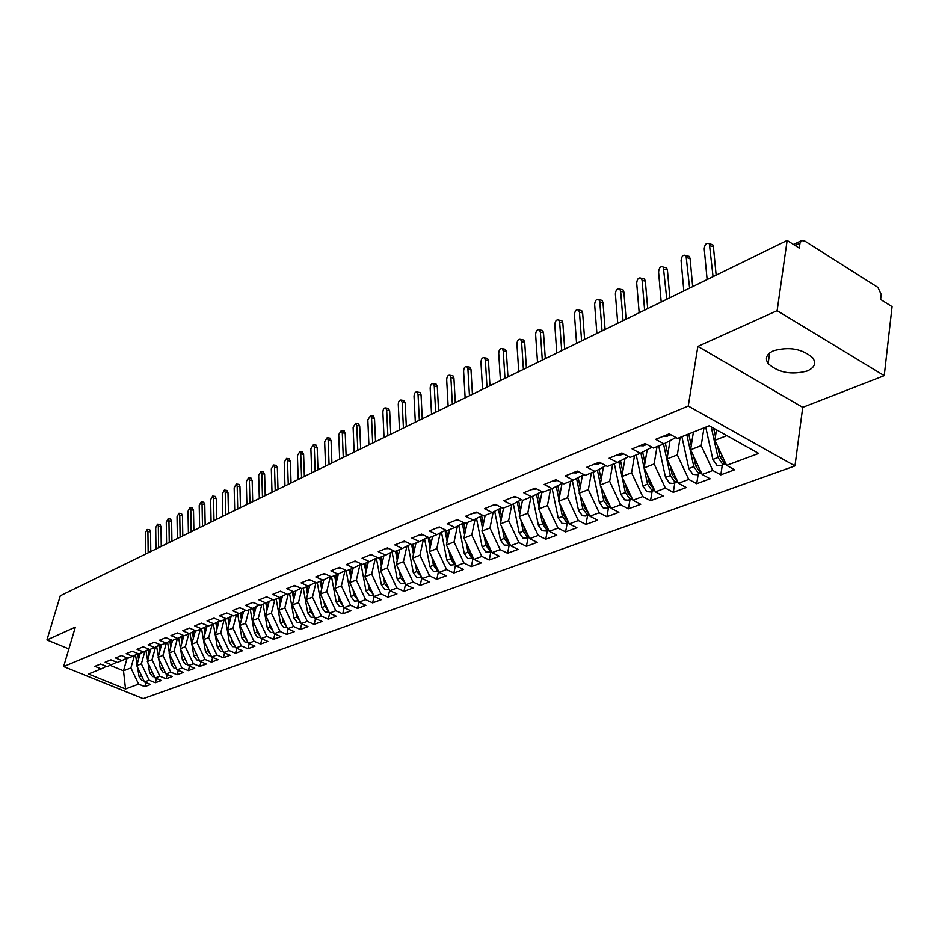 <?xml version="1.0" encoding="UTF-8"?>
<svg xmlns="http://www.w3.org/2000/svg" width="939" height="939" viewBox="0 0 939 939"><rect width="100%" height="100%" fill="white"/><g stroke="black" fill="none" stroke-linecap="round" stroke-linejoin="round"><path stroke-width="1.41" d="M773.396 350.822C766.506 354.132 764.745 358.369 768.137 363.522C778.267 372.689 791.319 375.166 807.305 370.94C814.606 367.607 816.39 363.217 812.681 357.806C802.164 348.756 789.077 346.432 773.396 350.822M884.209 375.659L777.128 310.656L697.865 346.397L802.728 407.35L884.209 375.659L892.05 306.654L880.594 299.435L881.181 294.47L877.895 287.404L804.676 240.959L801.542 240.584L800.005 243.095L799.3 248.119L787.14 240.443L60.296 595.76L46.95 639.929L68.876 648.896M802.728 407.35L794.957 465.92L143.186 698.686L63.641 666.561L688.252 406.035L794.957 465.92M726.586 465.357L758.689 453.42L709.191 425.766L677.559 438.419L669.237 433.853L655.704 439.335L663.979 443.854L653.474 448.044L645.222 443.572L632.088 448.889L640.304 453.314L630.104 457.399L621.911 453.009L609.153 458.173L617.31 462.516L607.404 466.472L599.27 462.176L586.875 467.188L594.974 471.448L585.349 475.298L577.285 471.073L565.231 475.944L573.26 480.122L563.905 483.867L555.9 479.723L544.197 484.465L552.155 488.562L543.059 492.2L535.124 488.139L523.727 492.752L531.638 496.778L522.777 500.311L514.901 496.32L503.82 500.804L511.661 504.759L503.046 508.21L495.229 504.29L484.442 508.656L492.224 512.53L483.831 515.887L476.085 512.037L465.58 516.286L473.303 520.1L465.134 523.375L457.434 519.584L447.199 523.727L454.863 527.472L446.905 530.652L439.264 526.943L429.299 530.969L436.905 534.655L429.146 537.765L421.564 534.103L411.857 538.035L419.393 541.662L411.834 544.679L404.31 541.087L394.838 544.925L402.326 548.482L394.955 551.439L387.49 547.895L378.253 551.639L385.683 555.137L378.487 558.024L371.081 554.538L362.067 558.189L369.438 561.639L362.419 564.445L355.071 561.017L346.268 564.585L353.58 567.978L346.726 570.712L339.437 567.344L330.857 570.83L338.11 574.163L331.42 576.839L324.19 573.518L315.797 576.922L323.004 580.208L316.466 582.826L309.295 579.551L301.102 582.873L308.25 586.112L301.865 588.659L294.74 585.443L286.735 588.683L293.825 591.875L287.592 594.364L280.515 591.194L272.697 594.364L279.74 597.509L273.636 599.951L266.617 596.828L258.976 599.915L265.96 603.014L259.997 605.397L253.037 602.322L245.56 605.35L252.497 608.402L246.664 610.737L239.75 607.697L232.438 610.667L239.328 613.672L233.623 615.949L226.757 612.956L219.609 615.855L226.44 618.824L220.853 621.055L214.045 618.108L207.05 620.937L213.834 623.86L208.364 626.055L201.615 623.144L194.76 625.914L201.486 628.801L196.145 630.938L189.432 628.074L182.729 630.785L189.408 633.625L184.173 635.726L177.518 632.898L170.945 635.55L177.577 638.356L172.447 640.41L165.839 637.616L159.407 640.222L165.992 642.992L160.968 644.999L154.407 642.241L148.116 644.8L154.642 647.534L149.724 649.495L143.209 646.783L137.035 649.283L143.526 651.983L138.702 653.908L132.235 651.22L126.19 653.673L132.634 656.338L127.904 658.227L121.483 655.575L115.556 657.981L121.953 660.61L117.316 662.465L110.943 659.847L105.133 662.195L111.483 664.8L106.94 666.608L100.602 664.026L94.909 666.338L101.212 668.897L88.454 674.002L125.521 689.003L138.608 684.132L144.77 686.644L150.663 684.472L144.477 681.949L149.137 680.212L155.346 682.759L161.355 680.54L155.123 677.981L159.876 676.221L166.121 678.791L172.248 676.538L165.98 673.944L170.828 672.148L177.119 674.754L183.363 672.453L177.048 669.824L181.99 667.993L188.328 670.622L194.702 668.286L188.352 665.622L193.387 663.744L199.772 666.42L206.275 664.026L199.866 661.338L205.019 659.424L211.439 662.124L218.083 659.683L211.627 656.96L216.886 655.011L223.353 657.746L230.125 655.258L223.635 652.499L228.999 650.504L235.513 653.274L242.426 650.739L235.889 647.933L241.358 645.903L247.919 648.72L254.997 646.114L248.401 643.285L253.988 641.196L260.608 644.048L267.826 641.396L261.183 638.52L266.899 636.396L273.554 639.295L280.925 636.583L274.247 633.661L280.08 631.489L286.782 634.424L294.318 631.654L287.592 628.696L293.555 626.477L300.304 629.459L308.015 626.618L301.231 623.625L307.323 621.36L314.131 624.376L322.007 621.477L315.175 618.437L321.408 616.113L328.263 619.177L336.315 616.219L329.436 613.132L335.81 610.761L342.712 613.86L350.951 610.831L344.014 607.709L350.54 605.279L357.501 608.425L358.944 602.157L365.623 599.669L372.63 602.861L381.246 599.692L374.215 596.465L381.046 593.929L388.112 597.169L396.939 593.929L389.849 590.654L396.845 588.049L403.958 591.347L412.996 588.025L405.859 584.692L413.031 582.027L420.191 585.373L429.452 581.969L422.257 578.588L429.604 575.865L436.811 579.269L446.307 575.771L439.065 572.344L446.588 569.539L453.854 573.001L463.573 569.421L456.284 565.935L463.995 563.06L471.319 566.581L481.284 562.919L473.925 559.362L481.836 556.428L489.219 559.996L499.442 556.24L492.036 552.637L500.147 549.608L507.576 553.247L518.07 549.397L510.605 545.723L518.927 542.625L526.415 546.322L537.178 542.366L529.655 538.634L538.2 535.453L545.747 539.221L556.792 535.148L549.221 531.357L557.989 528.094L565.595 531.92L576.933 527.741L569.304 523.88L578.318 520.535L585.971 524.42L597.627 520.136L589.938 516.204L599.199 512.764L606.911 516.732L618.883 512.318L611.136 508.316L620.656 504.771L628.426 508.821L640.738 504.29L632.933 500.205L642.722 496.567L650.551 500.687L663.204 496.027L655.352 491.86L665.411 488.116L673.298 492.318L686.327 487.529L678.416 483.28L688.768 479.43L696.715 483.714L710.119 478.784L702.149 474.453L712.807 470.486L720.812 474.852L734.615 469.77L726.586 465.357L714.872 440.297L726.856 435.626M353.134 568.154L349.742 582.626L358.944 602.145L365.928 605.326L357.501 608.425M703.98 427.855L701.198 445.638L690.599 449.758L693.405 432.081M712.807 470.486L701.198 445.638M702.149 474.453L690.599 449.758M680.165 437.374L677.312 454.934L667.03 458.948L670.035 440.661M688.768 479.43L677.312 454.934M678.416 483.28L667.03 458.948M663.979 443.854L675.939 437.539M657.018 446.635L654.119 463.983L644.119 467.88L647.206 449.687M665.411 488.116L654.119 463.983M655.352 491.86L644.119 467.88M640.304 453.314L651.924 447.21M634.529 455.626L631.583 472.763L621.864 476.554L625.01 458.502M642.722 496.567L631.583 472.763M632.933 500.205L621.864 476.554M617.31 462.516L628.602 456.589M612.662 464.371L609.657 481.308L600.209 484.994L603.425 467.106M620.656 504.771L609.657 481.308M611.136 508.316L600.209 484.994M594.974 471.448L605.948 465.709M591.394 472.88L588.342 489.618L579.152 493.198L582.438 475.334M599.199 512.764L588.342 489.618M589.938 516.204L579.152 493.198M573.26 480.122L583.929 474.559M570.701 481.155L567.614 497.705L558.658 501.191L562.015 483.432M578.318 520.535L567.614 497.705M569.304 523.88L558.658 501.191M568.6 522.389L565.36 523.598L561.992 523.34L558.2 518.011L552.155 488.573L562.543 483.162M550.547 489.207L547.425 505.569L538.716 508.961L542.049 491.684M557.989 528.094L547.425 505.569M549.221 531.357L538.716 508.961M531.638 496.778L541.733 491.531M530.934 497.06L527.765 513.234L519.279 516.532L522.518 500.182M538.2 535.453L527.765 513.234M529.655 538.634L519.279 516.532M511.661 504.759L521.497 499.665M511.825 504.677L508.621 520.687L500.358 523.915L503.574 507.999M518.927 542.625L508.621 520.687M510.605 545.723L500.358 523.915M492.224 512.53L501.802 507.576M493.221 512.013L489.97 527.964L481.918 531.098L485.158 515.358M500.147 549.608L489.97 527.964M492.036 552.637L481.918 531.098M473.303 520.1L482.623 515.288M475.099 519.173L471.789 535.054L463.936 538.106L467.199 522.542M481.836 556.428L471.789 535.054M473.925 559.362L463.936 538.106M454.863 527.472L463.948 522.788M457.41 526.157L454.065 541.956L446.401 544.949L449.699 529.537M463.995 563.06L454.065 541.956M456.284 565.935L446.401 544.949M436.905 534.655L445.755 530.101M440.168 532.976L436.776 548.693L429.311 551.616L432.621 536.369M446.588 569.539L436.776 548.693M439.065 572.344L429.311 551.616M419.393 541.662L428.031 537.225L430.109 547.93M423.348 539.632L419.909 555.266L412.62 558.118L415.954 543.035M429.604 575.865L419.909 555.266M422.257 578.588L412.62 558.118M402.326 548.482L410.754 544.162M406.916 546.122L403.453 561.686L396.328 564.456L399.685 549.538M413.031 582.027L403.453 561.686M405.859 584.692L396.328 564.456M385.683 555.137L393.899 550.935M390.894 552.472L387.384 567.954L380.436 570.654L383.805 555.888M396.845 588.049L387.384 567.954M389.849 590.654L380.436 570.654M369.438 561.639L377.455 557.543M375.236 558.67L371.691 574.069L364.907 576.71L368.288 562.097M381.046 593.929L371.691 574.069M374.215 596.465L364.907 576.71M353.58 567.978L361.409 563.975M359.942 564.738L356.374 580.044L349.742 582.626M365.623 599.669L356.374 580.044M338.11 574.163L345.752 570.266M345 570.654L341.397 585.877L334.918 588.401L338.333 574.058M350.54 605.279L341.397 585.877M344.014 607.709L334.918 588.401M323.004 580.208L330.469 576.405M330.387 576.44L326.76 591.582L320.434 594.047L323.873 579.762M335.81 610.761L326.76 591.582M329.436 613.132L320.434 594.047M308.25 586.112L315.539 582.403M315.985 582.603L312.464 597.157L306.267 599.563L309.741 585.349M321.408 616.113L312.464 597.157M315.175 618.437L306.267 599.563M293.825 591.875L300.961 588.248M301.9 588.647L298.473 602.603L292.416 604.962L295.914 590.819M307.323 621.36L298.473 602.603M301.231 623.625L292.416 604.962M279.74 597.509L286.7 593.976M288.238 594.105L284.799 607.932L278.871 610.244L282.393 596.159M293.555 626.477L284.799 607.932M287.592 628.696L278.871 610.244M265.96 603.014L272.78 599.563M274.857 599.458L271.418 613.155L265.62 615.409L269.164 601.394M280.08 631.489L271.418 613.155M274.247 633.661L265.62 615.409M252.497 608.402L259.164 605.033M261.77 604.693L258.319 618.261L252.65 620.468L256.218 606.524M266.899 636.396L258.319 618.261M261.183 638.52L252.65 620.468M239.328 613.672L245.842 610.373M248.964 609.81L245.513 623.25L239.961 625.409L243.541 611.535M253.988 641.196L245.513 623.25M248.401 643.285L239.961 625.409M226.44 618.824L232.813 615.597M236.417 614.834L232.966 628.144L227.531 630.257L231.123 616.454M241.358 645.903L232.966 628.144M235.889 647.933L227.531 630.257M213.834 623.86L220.078 620.714M224.139 619.74L220.688 632.933L215.36 634.999L218.975 621.266M228.999 650.504L220.688 632.933M223.635 652.499L215.36 634.999M201.486 628.801L207.601 625.726M212.108 624.552L208.658 637.616L203.434 639.647L207.073 625.984M216.886 655.011L208.658 637.616M211.627 656.96L203.434 639.647M189.408 633.625L195.394 630.621M200.324 629.271L196.873 642.206L191.756 644.201L195.406 630.621M205.019 659.424L196.873 642.206M199.866 661.338L191.756 644.201M177.577 638.356L183.445 635.41M188.774 633.884L185.323 646.713L180.311 648.661L183.856 635.586M193.387 663.744L185.323 646.713M188.352 665.622L180.311 648.661M165.992 642.992L171.743 640.105M177.459 638.403L174.008 651.126L169.102 653.039L172.553 640.375M181.99 667.993L174.008 651.126M177.048 669.824L169.102 653.039M154.642 647.534L160.276 644.706M166.379 642.804L162.917 655.445L158.104 657.323L161.555 644.764M170.828 672.148L162.917 655.445M165.98 673.944L158.104 657.323M143.526 651.983L149.043 649.213M155.522 647.088L152.048 659.683L147.329 661.526L150.78 649.084M159.876 676.221L152.048 659.683M155.123 677.981L147.329 661.526M132.634 656.338L138.033 653.626M144.876 651.302L141.378 663.838L136.754 665.645L140.204 653.309M149.137 680.212L141.378 663.838M144.477 681.949L136.754 665.645M121.953 660.61L127.246 657.957M134.43 655.434L130.92 667.911L123.514 670.798L127.129 658.016M138.608 684.132L130.92 667.911M125.521 689.003L123.514 670.798L110.145 665.328M111.483 664.8L116.671 662.195M777.128 310.656L787.14 240.443M63.641 666.561L75.331 627.123L46.95 639.929M697.865 346.397L688.252 406.035M716.48 429.839L714.872 440.297M101.212 668.897L106.307 666.35M144.77 686.644L145.909 682.524M155.346 682.759L156.496 678.545M166.121 678.791L167.295 674.484M177.119 674.754L178.304 670.352M188.328 670.622L189.537 666.127M199.772 666.42L200.993 661.807M211.439 662.124L212.684 657.406M223.353 657.746L224.609 652.91M235.513 653.274L236.781 648.321M247.919 648.72L249.222 643.626M260.608 644.048L261.922 638.837M273.554 639.295L274.892 633.942M286.782 634.424L288.132 628.942M300.304 629.459L301.677 623.825M314.131 624.376L315.516 618.59M328.263 619.177L329.671 613.237M342.712 613.86L344.144 607.756M372.63 602.861L374.133 596.277M388.112 597.169L389.662 590.255M403.958 591.347L405.566 584.07M420.191 585.373L421.857 577.731M436.811 579.269L438.536 571.229M453.854 573.001L455.626 564.562L450.45 565.078L446.894 560.172L441.471 532.307M471.319 566.581L473.08 558.048M489.219 559.996L490.968 551.369M507.576 553.247L509.314 544.526M526.415 546.322L528.129 537.495M545.747 539.221L547.437 530.289M565.595 531.92L567.262 522.894M585.971 524.42L587.626 515.288M606.911 516.732L608.542 507.483M628.426 508.821L630.034 499.466M650.551 500.687L652.124 491.214M673.298 492.318L674.848 482.74M696.715 483.714L698.229 474.019M720.812 474.852L722.291 465.028M148.162 552.813L147.916 531.591L147.106 529.479L145.345 532.906L145.58 554.069M149.465 529.749L150.557 531.897L150.792 551.522M143.925 680.787L141.989 680.517L139.101 676.737L137.54 667.3M137.646 653.826L138.538 659.26M141.12 674.848L143.104 679.05M137.071 664.495L135.498 654.906M138.538 653.837L139.101 657.265M158.609 547.707L158.327 526.298L157.506 524.173L155.71 527.636L155.98 548.986M159.865 524.455L160.992 526.615L161.25 546.416M169.255 542.496L168.95 520.91L168.104 518.762L166.273 522.272L166.579 543.81M170.475 519.056L171.614 521.227L171.919 541.193M180.112 537.19L179.76 515.405L178.915 513.257L177.037 516.79L177.377 538.528M181.286 513.551L182.448 515.734L182.788 535.887M191.18 531.779L190.793 509.795L189.936 507.635L188.023 511.215L188.399 533.141M192.307 507.929L193.504 510.135L193.868 530.465M154.583 676.831L152.541 676.561L149.618 672.747L147.998 662.922M148.162 649.659L149.078 655.187M151.648 670.657L153.785 675.153M147.599 660.54L145.968 650.75M148.996 649.236L149.653 653.145M165.44 672.794L163.304 672.535L160.358 668.685L158.644 658.462M158.891 645.41L159.83 651.044M162.4 666.373L164.665 671.162M158.327 656.525L156.649 646.525M159.736 644.976L160.405 648.955M176.509 668.674L174.267 668.439L171.297 664.542L169.513 653.908M169.83 641.067L170.792 646.83M173.351 662.007L175.757 667.101M169.266 652.429L167.553 642.217M170.698 640.633L171.379 644.694M187.8 664.483L185.464 664.249L182.459 660.317L180.593 649.248M180.981 636.654L181.978 642.522M184.525 657.546L187.084 662.946M180.429 648.262L178.656 637.816M181.873 636.208L182.565 640.339M202.472 526.263L202.049 504.079L201.181 501.907L199.209 505.522L199.631 527.648M203.54 502.212L204.772 504.419L205.172 524.936M199.326 660.187L196.873 659.976L193.857 655.997L191.896 644.483M192.366 632.147L193.387 638.133M195.922 652.992L198.622 658.709M191.814 644.001L189.995 633.332M193.27 631.689L193.986 635.891M213.986 520.629L213.517 498.245L212.648 496.062L210.629 499.712L211.087 522.049M215.008 496.367L216.263 498.597L216.698 519.302M225.736 514.889L225.231 492.294L224.339 490.099L222.285 493.797L222.778 516.333M226.698 490.416L227.989 492.658L228.47 513.551M237.731 509.02L237.18 486.226L236.276 484.019L234.163 487.752L234.703 510.499M238.635 484.336L239.95 486.59L240.466 507.682M189.302 628.121L189.936 628.285M249.962 503.046L249.363 480.029L248.459 477.81L246.3 481.59L246.887 504.548M250.807 478.139L252.157 480.404L252.72 501.696M201.38 623.238L202.308 623.437M211.087 655.809L208.517 655.622L205.477 651.596L201.556 628.766M203.974 627.545L205.031 633.661M207.542 648.333L207.942 650.657L210.406 654.389M204.902 627.076L205.641 631.372M223.083 651.337L220.407 651.173L217.332 647.1L213.364 624.048M215.829 622.85L216.909 629.095M219.409 643.579L219.855 646.149L222.437 649.976M216.78 622.381L217.531 626.747M235.337 646.771L232.543 646.631L229.445 642.522L225.395 619.235M227.931 618.062L229.046 624.447M231.522 638.708L232.015 641.548L234.715 645.469M228.893 617.58L229.668 622.041M247.849 642.112L244.926 641.994L241.804 637.839L237.696 614.317M240.29 613.179L241.429 619.693M243.894 633.731L244.433 636.842L247.262 640.856M241.276 612.686L242.074 617.228M262.462 496.931L261.817 473.702L260.901 471.472L258.671 475.298L259.317 498.48M263.237 471.801L264.622 474.089L265.232 495.581M213.716 618.238L214.89 618.472M275.221 490.698L274.517 467.235L273.601 465.005L271.312 468.866L272.005 492.271M275.937 465.333L277.345 467.634L278.003 489.336M226.322 613.144L227.719 613.378M288.25 484.324L287.498 460.638L286.559 458.396L284.224 462.305L284.963 485.933M288.895 458.737L290.339 461.049L291.043 482.963M239.199 607.92L240.807 608.167M301.56 477.822L300.75 453.901L299.811 451.659L297.417 455.603L298.203 479.465M302.135 451.999L303.614 454.323L304.365 476.449M252.368 602.592L254.176 602.826M315.152 471.178L314.295 447.023L313.356 444.757L310.879 448.748L311.725 472.845M315.657 445.109L317.182 447.445L317.981 469.793M265.831 597.145L267.826 597.368M260.619 637.335L257.579 637.252L254.434 633.062L250.244 609.305M252.908 608.19L254.082 614.857M256.523 628.649L257.122 632.041L260.068 636.149M253.917 607.686L254.727 612.322M258.413 632.651L258.894 633.684M273.683 632.463L270.514 632.416L267.322 628.168L263.073 604.176M265.796 603.084L267.016 609.904M269.411 623.437L270.068 627.135L273.143 631.337M266.829 602.58L267.662 607.31M271.265 627.346L272.11 629.142M287.017 627.487L283.719 627.475L280.503 623.179L276.172 598.929M278.965 597.814L280.221 604.857M282.592 618.12L283.308 622.123L286.512 626.419M280.022 597.368L280.89 602.192M284.447 622.041L285.55 624.376M296.055 612.662L296.83 616.993L300.175 621.395M300.644 622.404L297.205 622.428L293.966 618.085L289.564 593.577M292.416 592.439L293.719 599.704M293.496 592.004L294.4 596.969M297.945 616.677L299.271 619.47M309.811 607.075L310.668 611.759L314.142 616.254M314.588 617.193L311.009 617.263L307.734 612.874L303.25 588.107M306.161 586.945L307.523 594.434M307.276 586.499L308.203 591.629M311.76 611.195L313.274 614.423M329.061 464.382L328.145 439.98L327.183 437.715L324.648 441.753L325.551 466.096M329.472 438.067L331.044 440.426L331.901 462.986M279.599 591.57L281.782 591.77M323.885 601.359L324.8 606.406L328.427 610.984M328.838 611.876L325.105 611.982L321.807 607.545L317.241 582.509M320.222 581.323L321.631 589.058M321.349 580.865L322.323 586.182M325.88 605.596L327.605 609.247M343.263 457.434L342.289 432.785L341.327 430.52L338.721 434.604L339.683 459.183M343.604 430.872L345.212 433.243L346.127 456.037M293.684 585.877L296.055 586.042M338.263 595.502L339.261 600.925L343.028 605.608M343.428 606.441L339.531 606.582L336.197 602.087L331.549 576.792M334.589 575.572L336.068 583.565M335.763 575.102L336.772 580.607M340.317 599.857L342.242 603.93M357.794 450.333L356.761 425.437L355.799 423.16L353.111 427.292L354.132 452.117M358.041 423.512L359.696 425.907L360.67 448.924M308.086 580.044L310.645 580.173M352.982 589.492L354.062 595.326L357.982 600.103M358.334 600.866L354.285 601.066L350.928 596.511L346.092 570.419M349.296 569.691L350.834 577.955M350.493 569.21L351.55 574.903M355.095 593.976L357.219 598.483M372.654 443.067L371.551 417.914L370.588 415.625L367.818 419.815L368.91 444.898M372.806 415.989L374.508 418.395L375.541 441.659M322.84 574.069L325.575 574.152M368.029 583.33L369.203 589.598L373.276 594.457M373.605 595.173L369.379 595.42L365.987 590.807L361.022 564.186M364.344 563.67L365.952 572.215M365.564 563.189L366.668 569.081M370.201 587.955L372.537 592.908M387.866 435.637L386.692 410.214L385.718 407.937C384.051 407.655 383.112 409.064 382.877 412.162L384.028 437.504M387.913 408.301L389.662 410.707L390.765 434.217M337.946 567.954L340.845 568.001M383.429 577.016L384.697 583.729L388.922 588.683M389.239 589.34L384.837 589.633L381.41 584.962L376.351 558.106M379.755 557.508L381.422 566.346M380.999 557.015L382.15 563.13M385.671 581.781L388.218 587.192M403.418 428.031L402.174 402.35L401.199 400.061C399.498 399.756 398.512 401.176 398.277 404.333L399.498 429.945M403.371 400.425L405.167 402.854L406.329 426.599M353.404 561.698L356.48 561.686M399.192 570.536L400.554 577.72L404.955 582.767M405.237 583.365L400.66 583.706L397.197 578.987L392.056 551.874M395.519 551.205L397.256 560.348M396.798 550.7L398.007 557.027M401.505 575.443L404.275 581.323M419.346 420.238L418.031 394.286L417.057 391.997C415.296 391.657 414.287 393.101 414.029 396.317L415.331 422.21M419.193 392.373L420.062 392.514L421.048 394.814L422.268 418.817M369.25 555.278L372.501 555.207M415.331 563.881L416.81 571.558L421.376 576.71M421.623 577.25L416.857 577.649L413.36 572.86L408.125 545.512M411.634 544.585L413.477 554.21M412.972 544.221L414.24 550.794M417.714 568.94L420.719 575.314M435.661 412.268L434.252 386.035L433.29 383.746C431.471 383.37 430.426 384.826 430.168 388.124L431.541 414.275M435.379 384.121L436.318 384.286L437.292 386.575L438.595 410.836M385.483 548.705L388.922 548.576M431.87 557.05L433.454 565.255L436.987 570.114L438.196 570.501M438.419 570.982L433.454 571.44L429.921 566.593L424.592 538.986M429.546 537.601L430.872 544.42M434.323 562.273L434.804 564.75L437.562 569.151M452.352 404.11L450.873 377.584L449.91 375.295C448.032 374.884 446.964 376.363 446.682 379.72L448.138 406.164M451.964 375.67L452.962 375.846L453.924 378.135L455.309 402.667M402.127 541.979L405.765 541.78M448.807 550.043L450.509 558.799L454.077 563.717L455.427 564.128M444.992 530.5L447.14 541.51M446.459 530.441L447.915 537.883M451.342 555.43L451.894 558.271L454.816 562.837M469.465 395.742L467.904 368.933L466.941 366.644C465.005 366.187 463.889 367.677 463.608 371.116L465.145 397.854M468.948 367.02L470.005 367.219L470.979 369.497L472.434 394.298M419.181 535.066L423.031 534.807M466.155 542.824L467.998 552.179L471.601 557.156L473.103 557.602M473.279 557.977L467.88 558.552L464.289 553.576L458.772 525.464M462.375 523.598L464.605 534.937M463.749 522.894L465.392 531.192M468.772 548.399L469.406 551.639L472.517 556.346M487.001 387.173L485.346 360.071L484.383 357.782C482.388 357.278 481.249 358.792 480.944 362.301L482.576 389.333M486.343 358.158L487.47 358.369L488.433 360.646L489.97 385.718M436.682 527.988L440.743 527.659M483.937 535.418L485.921 545.383L489.559 550.442L491.214 550.9M491.367 551.216L489.055 552.085L485.756 551.862L482.118 546.827L476.496 518.445M480.193 516.544L482.517 528.211M481.613 515.804L483.303 524.349M486.648 541.169L487.376 544.831L490.651 549.702M504.971 378.382L503.234 350.975L502.271 348.698C500.217 348.146 499.032 349.672 498.715 353.275L500.44 380.6M504.184 349.073L505.382 349.308L506.332 351.573L507.964 376.926M454.64 520.722L458.913 520.312M502.177 527.788L504.313 538.423L507.987 543.54L509.807 544.021M509.924 544.291L507.4 545.23L504.079 545.007L500.405 539.902L494.689 511.262M498.48 509.302L500.886 521.309M499.924 508.551L501.684 517.33M504.971 533.739L505.804 537.859L509.267 542.871M523.399 369.379L521.568 341.655L520.617 339.39C518.492 338.779 517.272 340.329 516.931 344.014L518.751 371.644M522.46 339.754L523.739 340.012L524.69 342.277L526.403 367.912M473.056 513.257L477.575 512.776M520.887 519.948L523.176 531.274L526.896 536.474L528.868 536.967M528.974 537.178L526.216 538.211L522.882 537.965L519.173 532.789L513.34 503.891M517.236 501.872L519.737 514.255M518.715 501.097L520.546 510.135M523.774 526.11L524.701 530.699L528.352 535.864M542.308 360.13L540.371 332.101L539.432 329.847C537.237 329.178 535.969 330.739 535.617 334.507L537.531 362.466M541.204 330.211L542.578 330.481L543.517 332.735L545.313 358.663M491.977 505.605L496.731 505.041M543.071 518.246L544.104 523.352L547.953 528.657M540.078 511.872L542.542 523.95L546.298 529.209L548.446 529.713M548.529 529.889L545.536 531.005L542.179 530.746L538.434 525.5L532.495 496.332M536.486 494.254L539.092 507.025M538.012 493.456L539.913 502.764M561.698 350.658L559.656 322.288L558.74 320.058C556.475 319.319 555.16 320.892 554.785 324.765L556.804 353.041M560.442 320.41L561.898 320.715L562.825 322.946L564.726 349.179M511.403 497.74L516.427 497.095M562.872 510.159L564.034 515.804L568.072 521.262M559.773 503.562L562.414 516.415L566.217 521.755L568.541 522.26M556.252 486.437L558.963 499.607M557.813 485.616L559.785 495.205M581.617 340.916L579.457 312.229L578.553 310.011C576.217 309.213 574.844 310.797 574.457 314.765L576.581 343.381M580.173 310.351L581.734 310.692L582.638 312.898L584.645 339.437M531.357 489.665L536.65 488.926M583.201 501.837L584.492 508.058L588.741 513.668M579.985 494.994L582.837 508.68L586.675 514.091L589.187 514.595M589.234 514.689L585.725 516.004L582.333 515.722L578.506 510.323L572.321 480.51M576.546 478.409L579.375 492.013M578.154 477.575L580.208 487.458M602.052 330.927L599.786 301.889L598.906 299.705C596.488 298.825 595.068 300.421 594.645 304.506L596.887 333.451M600.432 300.034L602.099 300.398L602.991 302.593L605.103 329.436M551.874 481.355L557.449 480.522M604.082 493.257L605.514 500.088L609.986 505.851M600.749 486.156L603.812 500.733L607.697 506.227L610.397 506.72M610.42 506.778L606.653 508.199L603.225 507.905L599.364 502.424L593.037 472.223M597.404 470.169L600.35 484.219M599.047 469.312L601.195 479.512M623.05 320.668L620.656 291.278L619.799 289.118C617.299 288.156 615.831 289.764 615.385 293.966L617.745 323.251M621.231 289.435L623.015 289.846L623.883 292.006L626.102 319.166M572.966 472.822L576.288 472.916L578.835 471.883M625.538 484.407L627.135 491.907L631.818 497.811M622.088 477.035L625.374 492.576L629.294 498.139L632.193 498.621M632.205 498.656L628.144 500.17L624.705 499.865L620.796 494.301L614.329 463.702M618.836 461.706L621.911 476.237M620.538 460.826L622.768 471.355M644.624 310.116L642.1 280.385L641.267 278.249C638.684 277.193 637.158 278.824 636.689 283.132L639.177 312.781M642.593 278.554L644.506 279L645.351 281.125L647.687 308.614M594.657 464.042L598.002 464.148L600.843 462.997M647.593 475.287L649.354 483.491L654.26 489.548M640.879 453.021L647.546 484.172L651.513 489.829L654.612 490.275L650.246 491.919L646.795 491.602L642.839 485.956L636.219 454.957M642.616 452.093L644.952 462.974M666.796 299.271L663.345 267.087C660.669 265.925 659.084 267.568 658.579 272.005L661.197 302.018M664.554 267.369L666.596 267.85L667.406 269.939L669.871 297.78M616.982 455.004L620.35 455.122L623.484 453.854M622.545 453.349L621.747 453.068M670.27 465.873L672.207 474.841L677.359 481.038M663.533 444.03L670.352 475.533L674.355 481.284L677.665 481.684L672.981 483.432L669.507 483.092L665.516 477.376L658.732 445.955M665.34 443.126L667.782 454.382M689.602 288.132L686.033 255.608C683.275 254.34 681.632 255.995 681.08 260.561L683.838 290.949M687.113 255.866L689.308 256.406L690.083 258.448L692.677 286.63M639.964 445.696L643.344 445.837L646.807 444.429M646.208 444.1L644.87 443.713M693.592 456.154L695.729 465.932L699.778 471.765L701.128 472.27M686.832 434.71L693.827 466.648L697.877 472.481L701.374 472.845L696.374 474.7L692.876 474.348L688.839 468.538L681.89 436.682M688.733 433.947L691.268 445.556M713.053 276.665L709.379 243.811C706.539 242.426 704.813 244.093 704.227 248.8L707.126 279.564M710.33 244.046L712.678 244.633L713.417 246.628L716.14 275.15M663.627 436.119L667.03 436.271L670.833 434.734M670.446 434.511L668.685 434.076M717.596 446.119L719.943 456.753L724.039 462.681L725.601 463.244M711.21 426.893L717.983 457.504L722.079 463.42L725.812 463.702M725.589 463.796L720.448 465.721L716.938 465.345L712.854 459.441L705.729 427.151M713.64 428.243L715.459 436.482M800.005 243.095L795.098 245.466M150.557 531.897L147.916 531.591M141.296 675.904L139.101 676.737M160.992 526.615L158.327 526.298M171.614 521.227L168.95 520.91M182.448 515.734L179.76 515.405M193.504 510.135L190.793 509.795M151.86 671.901L149.618 672.747M162.635 667.817L160.358 668.685M173.633 663.662L171.297 664.542M184.842 659.413L182.459 660.317M204.772 504.419L202.049 504.079M196.274 655.082L193.857 655.997M216.263 498.597L213.517 498.245M227.989 492.658L225.231 492.294M239.95 486.59L237.18 486.226M252.157 480.404L249.363 480.029M207.942 650.657L205.477 651.596M219.855 646.149L217.332 647.1M232.015 641.548L229.445 642.522M244.433 636.842L241.804 637.839M264.622 474.089L261.817 473.702M277.345 467.634L274.517 467.235M290.339 461.049L287.498 460.638M303.614 454.323L300.75 453.901M317.182 447.445L314.295 447.023M257.122 632.041L254.434 633.062M270.068 627.135L267.322 628.168M283.308 622.123L280.503 623.179M296.83 616.993L293.966 618.085M310.668 611.759L307.734 612.874M331.044 440.426L328.145 439.98M324.8 606.406L321.807 607.545M345.212 433.243L342.289 432.785M339.261 600.925L336.197 602.087M359.696 425.907L356.761 425.437M354.062 595.326L350.928 596.511M374.508 418.395L371.551 417.914M369.203 589.598L365.987 590.807M389.662 410.707L386.692 410.214M384.697 583.729L381.41 584.962M405.167 402.854L402.174 402.35M400.554 577.72L397.197 578.987M421.048 394.814L418.031 394.286M416.81 571.558L413.36 572.86M437.292 386.575L434.252 386.035M433.454 565.255L429.921 566.593M453.924 378.135L450.873 377.584M450.509 558.799L446.894 560.172M452.563 558.024L451.894 558.271M470.979 369.497L467.904 368.933M467.998 552.179L464.289 553.576M470.169 551.357L469.406 551.639M488.433 360.646L485.346 360.071M485.921 545.383L482.118 546.827M488.221 544.514L487.376 544.831M506.332 351.573L503.234 350.975M504.313 538.423L500.405 539.902M506.743 537.507L505.804 537.859M524.69 342.277L521.568 341.655M523.176 531.274L519.173 532.789M525.746 530.3L524.701 530.699M543.517 332.735L540.371 332.101M542.542 523.95L538.434 525.5M545.254 522.917L544.104 523.352M562.825 322.946L559.656 322.288M562.414 516.415L558.2 518.011M565.29 515.323L564.034 515.804M582.638 312.898L579.457 312.229M582.837 508.68L578.506 510.323M585.877 507.529L584.492 508.058M602.991 302.593L599.786 301.889M603.812 500.733L599.364 502.424M607.017 499.525L605.514 500.088M623.883 292.006L620.656 291.278M625.374 492.576L620.796 494.301M628.766 491.297L627.135 491.907M645.351 281.125L642.1 280.385M647.546 484.172L642.839 485.956M651.114 482.822L649.354 483.491M667.406 269.939L664.143 269.176M670.352 475.533L665.516 477.376M674.12 474.113L672.207 474.841M690.083 258.448L686.808 257.65M693.827 466.648L688.839 468.538M697.794 465.145L695.729 465.932M713.417 246.628L710.119 245.807M717.983 457.504L712.854 459.441M722.173 455.92L719.943 456.753M769.64 352.994L768.137 363.522M793.514 244.469L801.542 240.584M147.106 529.479L149.735 529.784M157.506 524.173L160.158 524.49M168.104 518.762L170.781 519.091M178.915 513.257L181.603 513.586M189.936 507.635L192.648 507.976M201.181 501.907L203.904 502.248M212.648 496.062L215.383 496.414M224.339 490.099L227.097 490.463M236.276 484.019L239.046 484.395M248.459 477.81L251.253 478.197M260.901 471.472L263.706 471.871M273.601 465.005L276.418 465.404M286.559 458.396L289.412 458.807M299.811 451.659L302.675 452.07M313.356 444.757L316.232 445.192M327.183 437.715L330.082 438.161M341.327 430.52L344.249 430.978M355.799 423.16L358.733 423.63M370.588 415.625L373.546 416.118M385.718 407.937L388.687 408.43M401.199 400.061L404.193 400.566M417.057 391.997L420.062 392.514M433.29 383.746L436.318 384.286M449.91 375.295L452.962 375.846M466.941 366.644L470.005 367.219M484.383 357.782L487.47 358.369M502.271 348.698L505.382 349.308M520.617 339.39L523.739 340.012M539.432 329.847L542.578 330.481M558.74 320.058L561.898 320.715M578.553 310.011L581.734 310.692M598.906 299.705L602.099 300.398M619.799 289.118L623.015 289.846M641.267 278.249L644.506 279M663.345 267.087L666.596 267.85M686.033 255.608L689.308 256.406M709.379 243.811L712.678 244.633"/></g></svg>

